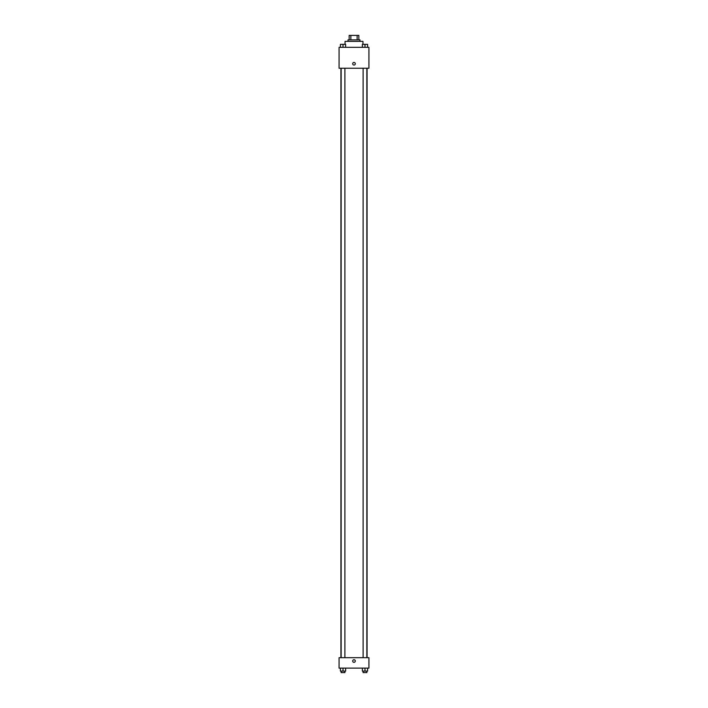<?xml version="1.0" encoding="UTF-8"?>
<svg xmlns="http://www.w3.org/2000/svg" width="708" height="708" viewBox="0 0 708 708"><rect width="100%" height="100%" fill="white"/><g stroke="black" fill="none" stroke-linecap="round" stroke-linejoin="round"><path stroke-width="1.06" d="M350.858 39.878L350.858 35.4L349.15 35.4L349.15 39.878L349.15 35.4M350.858 35.4L358.85 35.4L358.85 39.878M357.142 39.878L357.142 35.4M348.035 41.365L348.035 39.878L359.965 39.878L359.965 41.365M362.956 44.356L362.956 41.365L345.044 41.365L345.044 44.356M339.079 47.339L368.921 47.339L368.921 68.233L339.079 68.233L339.079 47.339M352.69 63.755A1.31 1.31 0 0 1 354.655 62.623A1.31 1.31 0 0 1 354.655 64.888A1.31 1.31 0 0 1 352.69 63.755M339.079 657.679L368.921 657.679L368.921 668.122L339.079 668.122L339.079 657.679M354 662.334A1.31 1.31 0 0 1 352.867 660.378A1.31 1.31 0 0 1 355.133 660.378A1.31 1.31 0 0 1 354 662.334M362.372 668.122L362.372 671.104L367.594 671.104L367.594 668.122L367.594 671.104M364.983 671.104L364.983 668.122M366.85 671.104L366.85 672.6L363.115 672.6L363.115 671.104M340.406 668.122L340.406 671.104L345.628 671.104L345.628 668.122L345.628 671.104M343.017 671.104L343.017 668.122M344.885 671.104L344.885 672.6L341.15 672.6L341.15 671.104M362.372 47.339L362.372 44.356L367.594 44.356L367.594 47.339L367.594 44.356M364.983 47.339L364.983 44.356L363.115 44.339M366.85 44.356L364.983 44.339M340.406 47.339L340.406 44.356L345.628 44.356L345.628 47.339L345.628 44.356M343.017 47.339L343.017 44.356L341.15 44.339M344.885 44.356L343.017 44.339M367.071 657.679L367.071 68.233M340.929 657.679L340.929 68.233M363.115 68.233L363.115 657.679M366.85 68.233L366.85 657.679M344.885 657.679L344.885 68.233M341.15 657.679L341.15 68.233"/></g></svg>
